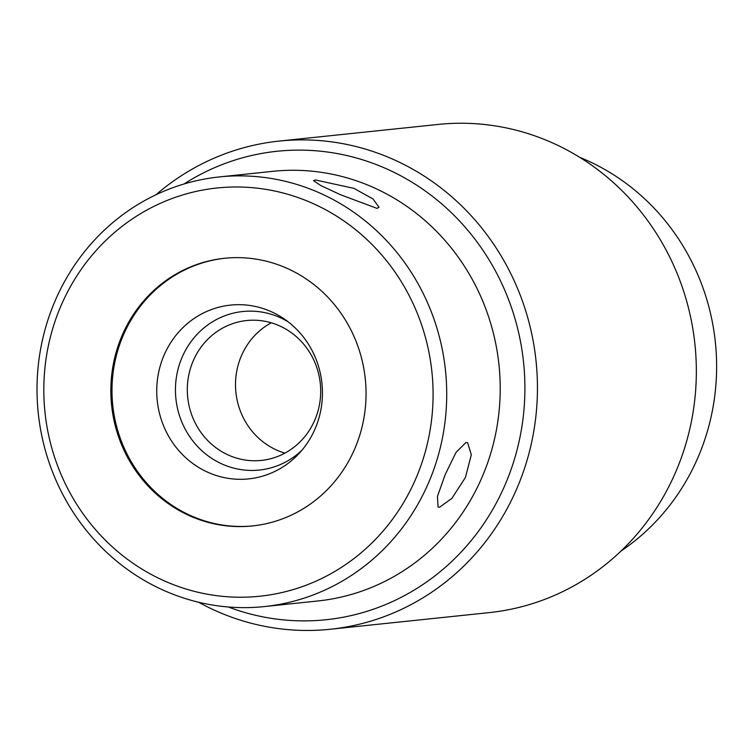 <?xml version="1.0" encoding="UTF-8"?>
<svg xmlns="http://www.w3.org/2000/svg" width="753" height="753" viewBox="0 0 753 753"><rect width="100%" height="100%" fill="white"/><g stroke="black" fill="none" stroke-linecap="round" stroke-linejoin="round"><path stroke-width="1.13" d="M57.868 466.512A205.24 194.519 -96 0 0 311.064 583.264A205.24 194.519 -96 0 0 419.035 317.71A205.24 194.519 -96 0 0 165.839 200.957A205.24 194.519 -96 0 0 57.868 466.512M120.056 440.891A134.552 127.521 84 0 1 224.441 258.288A134.552 127.521 84 0 1 356.837 343.33A134.552 127.521 84 0 1 252.462 525.933A134.552 127.521 84 0 1 120.056 440.891M253.036 525.867A134.552 127.521 84 0 1 121.195 440.769A134.552 127.521 84 0 1 225.006 258.232M162.714 423.666A87.367 82.802 -96 0 0 298.659 453.908A87.367 82.802 -96 0 0 316.467 360.32A87.367 82.802 -96 0 0 284.549 319.178A87.367 82.802 -96 0 0 186.866 324.016A87.367 82.802 -96 0 0 162.714 423.666M288.314 321.936A79.705 75.545 84 0 0 201.267 330.247A79.705 75.545 84 0 0 180.899 419.685A79.705 75.545 -96 0 0 301.765 450.426M192.128 415.976A70.33 66.65 84 0 1 246.683 320.533A70.33 66.65 84 0 1 315.884 364.989A70.33 66.65 -96 0 1 261.329 460.422A70.33 66.65 -96 0 1 192.128 415.976M271.278 322.802A70.33 66.65 84 0 0 240.311 410.931A70.33 66.65 -96 0 0 284.916 453.118M431.921 313.446A215.998 204.722 84 0 1 264.359 606.579A215.998 204.722 84 0 1 51.806 470.06A215.998 204.722 84 0 1 219.368 176.927A215.998 204.722 84 0 1 431.921 313.446M264.359 606.579L317.86 600.979A215.998 204.722 84 0 0 485.421 307.845A215.998 204.722 -96 0 0 272.868 171.326L219.368 176.927M377.008 208.383L379.004 207.263L373.008 198.952L353.957 188.372L315.347 179.948L313.521 180.645L320.882 185.596L340.516 194.735L377.008 208.383M439.648 507.183L451.885 498.373L465.42 477.477L471.303 454.784L467.66 442.773L465.938 442.51L456.045 452.393L445.211 474.541L437.455 496.368L438.058 506.976L439.648 507.183M198.623 602.249A245.422 232.602 -96 0 0 330.256 629.263A245.422 232.602 -96 0 0 520.643 296.202A245.422 232.602 -96 0 0 279.137 141.084A245.422 232.602 -96 0 0 155.946 194.782M330.256 629.263L489.149 612.622A245.422 232.602 -96 0 0 679.535 279.561A245.422 232.602 -96 0 0 438.03 124.443L279.137 141.084M579.791 157.377A221.561 209.993 84 0 1 715.35 342.173A221.561 209.993 84 0 1 621.018 551.036M228.281 606.984A235.51 223.208 -96 0 0 326.077 619.738A235.51 223.208 -96 0 0 508.774 300.118A235.51 223.208 -96 0 0 277.019 151.268A235.51 223.208 -96 0 0 183.986 184.005"/></g></svg>
